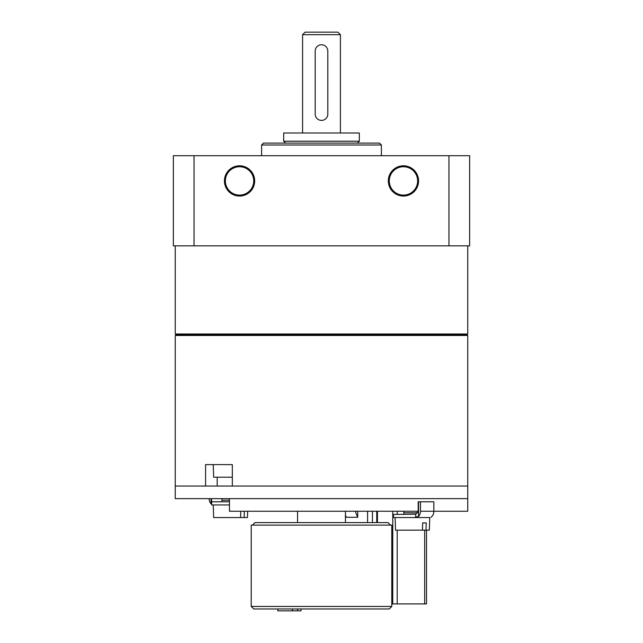 <?xml version="1.0" encoding="UTF-8"?>
<svg xmlns="http://www.w3.org/2000/svg" width="643" height="643" viewBox="0 0 643 643"><rect width="100%" height="100%" fill="white"/><g stroke="black" fill="none" stroke-linecap="round" stroke-linejoin="round"><path stroke-width="0.96" d="M213.227 464.6L213.669 477.21L232.324 477.21M321.5 335.469L467.75 335.469L467.75 486.036L175.25 486.036L205.583 486.036L205.583 464.6L232.324 464.6L232.324 486.036L467.75 486.036L467.75 498.638L175.25 498.638L175.25 335.469L321.5 335.469M467.75 335.469L466.488 334.738L176.512 334.738L175.25 334.006L467.75 334.006L467.75 245.851M194.049 245.851L469.639 245.851L469.639 155.71L173.361 155.71L173.361 245.851L194.049 245.851L194.049 155.71M173.361 196.051L173.361 165.79M224.423 180.924A15.127 15.127 0 0 1 247.113 167.823A15.127 15.127 0 0 1 247.113 194.025A15.127 15.127 0 0 1 224.423 180.924M418.577 180.924A15.127 15.127 0 0 0 395.887 167.823A15.127 15.127 0 0 0 395.887 194.025A15.127 15.127 0 0 0 418.577 180.924M448.951 245.851L448.951 155.71M261.613 155.71L261.613 144.988L381.387 144.988L381.387 155.71M261.613 144.988L263.501 143.1L379.499 143.1L381.387 144.988M417.637 180.924A14.186 14.186 0 0 0 396.361 168.643A14.186 14.186 0 0 0 396.361 193.205A14.186 14.186 0 0 0 417.637 180.924M225.363 180.924A14.186 14.186 0 0 1 246.639 168.643A14.186 14.186 0 0 1 246.639 193.205A14.186 14.186 0 0 1 225.363 180.924M302.588 34.674L305.112 32.15L337.888 32.15L340.412 34.674L302.588 34.674L302.588 133.013M359.324 133.013L283.676 133.013L283.676 141.211L359.324 141.211L359.324 133.013M327.801 114.1L327.801 51.062A6.301 6.301 0 0 0 321.5 44.761A6.301 6.301 0 0 0 315.199 51.062L315.199 114.1A6.301 6.301 0 0 0 321.5 120.402A6.301 6.301 0 0 0 327.801 114.1M355.185 511.249L357.733 517.277L357.733 511.249M357.138 511.249L357.733 511.788M345.452 515.26L346.312 517.277L357.733 517.277M229.463 511.249L229.463 498.638L467.75 498.638L467.75 511.249L433.832 511.249L433.832 501.789L418.207 501.789L418.207 511.249L229.463 511.249M426.502 530.162L426.502 603.914L392.777 603.914L392.777 511.249M391.788 603.914L392.777 603.914M390.526 525.114L388.01 522.598L254.99 522.598L252.474 525.114M371.204 525.114L251.212 525.114L251.212 606.437L391.788 606.437L391.788 525.114L371.204 525.114M391.788 606.437L389.264 608.961L253.736 608.961L251.212 606.437M292.525 608.961L292.525 610.85L277.816 610.85L277.816 608.961M292.525 610.85L297.572 610.85L297.572 608.961M297.572 610.85L300.996 610.85L300.996 608.961M415.764 517.47L415.764 514.231L393.524 514.4L393.524 517.551L414.1 517.551L418.553 516.417L418.553 501.789M415.764 514.231L418.207 511.249M431.003 517.398L431.927 516.417A6.301 4.461 -90 0 0 433.832 511.249L420.458 511.249L420.458 501.789M420.458 511.249A6.301 4.461 90 0 1 418.553 516.417M422.467 530.162L429.331 530.162L429.773 517.551L395.099 517.551L395.541 530.162L422.467 530.162L422.644 522.912L426.213 522.912L422.644 522.912M426.028 530.162L426.213 522.912M403.611 514.4L403.925 512.825L417.846 512.825M229.463 501.789L211.651 501.789L211.651 504.948L229.463 504.948M211.732 501.789L211.378 498.638M211.073 498.638L211.073 503.807A6.301 4.461 90 0 1 209.168 498.638M213.227 504.948L213.669 517.551L247.459 517.551L247.684 511.249M240.755 511.249L240.595 517.551M244.163 517.551L244.316 511.249M221.739 501.789L222.052 500.214L229.463 500.214M217.197 477.21L217.197 486.036M367.587 522.598L367.587 511.249M372.45 522.598L372.45 511.249M424.685 603.914L424.685 530.162M397.205 603.914L397.205 530.162M397.205 514.4L397.205 511.249M377.457 522.598L377.457 511.249M175.25 334.006L175.25 245.851M176.512 334.738L175.25 335.469M466.488 334.738L467.75 334.006M340.412 34.674L340.412 133.013M357.436 143.1L359.324 141.211M285.564 143.1L283.676 141.211M376.742 522.598L376.742 511.249M297.548 511.249L297.548 522.598M345.452 511.249L345.452 522.598M422.523 517.486L422.925 517.551M403.925 512.825L403.611 511.249M222.052 500.214L221.739 498.638"/></g></svg>
